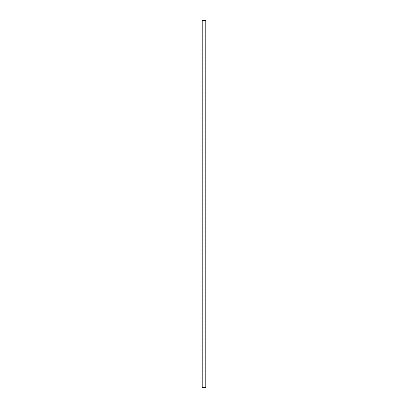 <?xml version="1.0" encoding="UTF-8"?>
<svg xmlns="http://www.w3.org/2000/svg" width="408" height="408" viewBox="0 0 408 408"><rect width="100%" height="100%" fill="white"/><g stroke="black" fill="none" stroke-linecap="round" stroke-linejoin="round"><path stroke-width="0.31" stroke-dasharray="2.04 1.53" d="M205.8 20.4L202.2 20.4L202.128 387.6L202.128 20.4L202.2 387.6L202.2 20.4L202.184 387.6L205.872 387.6L205.872 20.4L205.836 387.6L202.276 387.6L205.836 387.595L205.836 20.4L202.276 20.4L205.836 20.4L205.836 387.595L205.836 20.4L202.276 20.4L205.8 20.4L205.8 387.6L202.235 387.6L205.8 387.595L205.8 20.4L205.8 387.595M202.235 20.4L202.235 387.6L202.235 20.4M202.184 20.4L202.184 387.6M202.276 20.4L202.276 387.595"/><path stroke-width="0.61" d="M202.184 20.4L202.184 387.6M202.276 20.4L205.872 20.4L205.872 387.6L202.276 387.6M205.8 20.4L205.8 387.6"/></g></svg>

